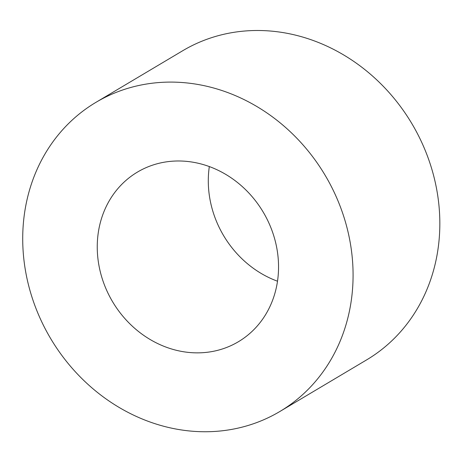 <?xml version="1.0" encoding="UTF-8"?>
<svg xmlns="http://www.w3.org/2000/svg" width="463" height="463" viewBox="0 0 463 463"><rect width="100%" height="100%" fill="white"/><g stroke="black" fill="none" stroke-linecap="round" stroke-linejoin="round"><path stroke-width="0.69" d="M95.951 102.34L182.706 50.739A179.864 159.683 59.3 0 1 411.896 123.685A179.864 159.683 59.3 0 1 366.603 359.901L279.849 411.503A179.864 159.683 59.3 0 1 27.022 278.645A179.864 159.683 59.3 0 1 95.951 102.34A179.864 159.683 59.3 0 1 325.142 175.286A179.864 159.683 59.3 0 1 279.849 411.503M99.614 268.847A98.706 87.629 59.3 0 1 137.442 172.091A98.706 87.629 59.3 0 1 263.216 212.123A98.706 87.629 59.3 0 1 238.358 341.752A98.706 87.629 59.3 0 1 99.614 268.847M277.516 281.215A98.706 87.629 59.3 0 1 210.659 202.794A98.706 87.629 59.3 0 1 209.328 166.582"/></g></svg>
